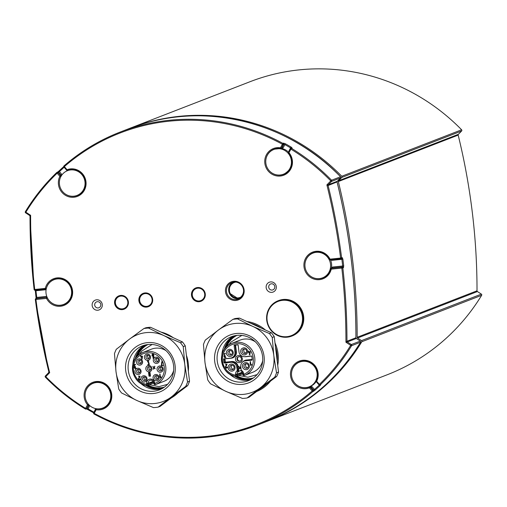 <?xml version="1.0" encoding="UTF-8"?>
<svg xmlns="http://www.w3.org/2000/svg" width="507" height="507" viewBox="0 0 507 507"><rect width="100%" height="100%" fill="white"/><g stroke="black" fill="none" stroke-linecap="round" stroke-linejoin="round"><path stroke-width="0.76" d="M266.568 421.539A204.137 196.811 -111.2 0 0 267.189 421.298A204.137 196.811 -111.2 0 0 361.802 341.756A0.843 0.811 -111.2 0 0 361.529 340.596L357.562 338.004A0.843 0.811 68.8 0 1 357.169 337.282A631.361 608.692 -111.2 0 0 338.327 181.563A0.843 0.811 68.8 0 1 338.537 180.777L341.788 177.45A0.843 0.811 -111.2 0 0 341.775 176.259A204.137 196.811 -111.2 0 0 130.204 128.17A204.137 196.811 -111.2 0 0 129.577 128.417M130.204 128.17L250.052 81.709A204.137 196.811 68.8 0 1 461.624 129.798A0.843 0.811 68.8 0 1 461.636 130.983L458.385 134.317A0.843 0.811 -111.2 0 0 458.176 135.103A631.361 608.692 68.8 0 1 477.017 290.815A0.843 0.811 -111.2 0 0 477.41 291.544L481.377 294.13A0.843 0.811 68.8 0 1 481.65 295.296A204.137 196.811 68.8 0 1 387.037 374.831L267.189 421.298M99.537 408.813A13.258 12.783 68.8 0 1 85.512 398.673A13.258 12.783 68.8 0 1 93.155 383.324A13.258 12.783 68.8 0 1 96.362 382.551A13.258 12.783 68.8 0 1 110.387 392.691A13.258 12.783 68.8 0 1 102.744 408.046A13.258 12.783 68.8 0 1 99.537 408.813M93.155 383.324L94.201 382.918A13.258 12.783 68.8 0 1 96.571 382.259M105.976 406.532A13.258 12.783 68.8 0 1 103.783 407.641L102.744 408.046M73.807 196.196A13.258 12.783 68.8 0 1 59.782 186.056A13.258 12.783 68.8 0 1 67.431 170.707A13.258 12.783 68.8 0 1 70.631 169.934A13.258 12.783 68.8 0 1 84.656 180.08A13.258 12.783 68.8 0 1 77.013 195.429A13.258 12.783 68.8 0 1 73.807 196.196M67.431 170.707L68.47 170.301A13.258 12.783 68.8 0 1 70.841 169.642M80.245 193.915A13.258 12.783 68.8 0 1 78.053 195.024L77.013 195.429M280.187 174.997A13.258 12.783 68.8 0 1 266.162 164.857A13.258 12.783 68.8 0 1 273.805 149.502A13.258 12.783 68.8 0 1 277.012 148.735A13.258 12.783 68.8 0 1 291.037 158.875A13.258 12.783 68.8 0 1 283.394 174.231A13.258 12.783 68.8 0 1 280.187 174.997M273.805 149.502L274.851 149.102A13.258 12.783 68.8 0 1 277.221 148.443M281.182 148.405A13.258 12.783 68.8 0 1 288.559 152.195M286.626 172.71A13.258 12.783 68.8 0 1 284.433 173.825L283.394 174.231M305.917 387.614A13.258 12.783 68.8 0 1 291.893 377.474A13.258 12.783 68.8 0 1 299.536 362.118A13.258 12.783 68.8 0 1 302.742 361.352A13.258 12.783 68.8 0 1 316.767 371.492A13.258 12.783 68.8 0 1 309.124 386.847A13.258 12.783 68.8 0 1 305.917 387.614M299.536 362.118L300.581 361.719A13.258 12.783 68.8 0 1 302.952 361.06M316.146 381.537A13.258 12.783 68.8 0 1 310.164 386.442L309.124 386.847M149.153 293.889A6.629 6.388 -111.2 0 0 142.239 294.656L141.833 294.998A6.445 6.211 -111.2 0 0 146.25 306.393A6.445 6.211 -111.2 0 0 148.589 294.269A6.445 6.211 -111.2 0 0 141.833 294.998M146.25 306.393L146.783 306.374A6.629 6.388 -111.2 0 0 152.404 302.286M198.858 300.993A6.445 6.211 -111.2 0 0 200.753 288.66A6.445 6.211 -111.2 0 0 192.292 295.213A6.445 6.211 -111.2 0 0 198.858 300.993L199.39 300.974A6.629 6.388 -111.2 0 0 205.012 296.88M201.761 288.483A6.629 6.388 -111.2 0 0 194.846 289.25L194.441 289.592M121.972 308.89A6.445 6.211 -111.2 0 0 123.866 296.557A6.445 6.211 -111.2 0 0 115.406 303.116A6.445 6.211 -111.2 0 0 121.972 308.89L122.504 308.871A6.629 6.388 -111.2 0 0 128.125 304.777M124.868 296.38A6.629 6.388 -111.2 0 0 117.96 297.146L117.554 297.495M160.953 332.06A35.775 34.495 68.8 0 1 173.217 337.687M186.411 355.331A35.775 34.495 68.8 0 1 188.331 371.238M177.868 393.007A35.775 34.495 68.8 0 1 171.372 397.887M124.399 309.061A7.155 6.902 68.8 0 1 115.457 304.054A7.155 6.902 68.8 0 1 119.227 295.733M122.358 309.606A7.155 6.902 68.8 0 1 118.911 295.847A7.155 6.902 68.8 0 1 127.935 300.024A7.155 6.902 68.8 0 1 122.358 309.606M148.678 306.564A7.155 6.902 68.8 0 1 139.736 301.564A7.155 6.902 68.8 0 1 143.506 293.236M146.637 307.109A7.155 6.902 68.8 0 1 143.196 293.35A7.155 6.902 68.8 0 1 152.214 297.533A7.155 6.902 68.8 0 1 146.637 307.109M97.363 301.684A3.156 3.042 68.8 0 1 98.884 307.755A3.156 3.042 68.8 0 1 94.904 305.911A3.156 3.042 68.8 0 1 97.363 301.684M96.59 299.802A5.26 5.07 -111.2 0 0 93.155 308.066A5.26 5.07 -111.2 0 0 101.913 307.166A5.26 5.07 -111.2 0 0 96.59 299.802M270.599 281.924A5.26 5.07 -111.2 0 0 267.164 290.194A5.26 5.07 -111.2 0 0 275.922 289.294A5.26 5.07 -111.2 0 0 270.599 281.924M197.527 287.532A7.155 6.902 68.8 0 1 200.975 301.291A7.155 6.902 68.8 0 1 191.957 297.115A7.155 6.902 68.8 0 1 197.527 287.532M271.372 283.806A3.156 3.042 68.8 0 1 272.886 289.877A3.156 3.042 68.8 0 1 268.913 288.033A3.156 3.042 68.8 0 1 271.372 283.806M94.34 412.616L93.814 412.147A203.301 196 68.8 0 1 88.066 408.838L86.532 408.718A0.843 0.811 68.8 0 1 85.41 409.022L85.601 408.382A203.301 196 68.8 0 1 45.769 376.663L49.661 372.677L48.634 372.658A0.843 0.811 -111.2 0 0 48.875 371.98M47.347 297.799A0.843 0.811 -111.2 0 0 46.619 297.489L46.511 298.401L35.934 299.491A630.518 607.88 68.8 0 0 49.661 372.677L48.837 371.904L35.313 299.517L35.934 299.491L36.041 298.572A0.843 0.811 -111.2 0 0 35.338 299.498L35.313 299.517A0.843 0.843 0 0 1 35.839 298.623L36.466 298.382A0.843 0.811 -111.2 0 1 36.669 298.331L47.094 297.26M25.604 212.801A0.843 0.811 68.8 0 1 25.35 211.723M61.854 175.01L61.765 174.414L61.29 175.435L59.858 176.309L60.796 176.626A0.843 0.811 -111.2 0 0 60.669 175.675L57.95 172.557L58.578 172.31A0.843 0.811 -111.2 0 0 57.671 172.076L57.044 172.317A0.843 0.843 0 0 0 56.765 172.5C44.648 184.155 34.178 197.223 25.356 211.692A0.843 0.843 0 0 0 25.616 212.832L29.609 215.437L29.989 216.14L30.623 215.31L29.621 215.424L25.616 212.832L25.863 212.211L25.382 211.673A204.137 196.811 -111.2 0 1 56.784 172.488L57.139 173.185L57.95 172.557A0.843 0.811 -111.2 0 0 56.784 172.488M340.552 176.778L331.559 180.219L330.786 180.885L331.578 181.405A0.843 0.811 -111.2 0 0 331.559 180.219A204.137 196.811 -111.2 0 0 291.563 148.367L290.948 149.166A203.301 196 68.8 0 1 330.786 180.885L326.888 184.878L328.111 185.524L337.054 181.937M29.64 215.437A0.843 0.811 68.8 0 1 30.008 216.083M30.014 216.147A631.361 608.692 -111.2 0 0 34.121 289.478L34.723 289.484A630.518 607.88 68.8 0 1 30.623 215.31L25.863 212.211A203.301 196 68.8 0 1 57.139 173.185L59.858 176.309A14.31 13.797 -111.2 0 0 69.649 196.995A14.31 13.797 -111.2 0 0 86.019 182.045A14.31 13.797 -111.2 0 0 67.082 169.712L66.69 170.181A0.843 0.811 -111.2 0 0 67.596 170.415L64.364 166.588A203.301 196 68.8 0 1 282.323 144.197L283.248 144.533A0.843 0.811 -111.2 0 0 282.9 143.38L280.422 147.797L280.523 148.545A0.843 0.811 -111.2 0 0 281.347 148.126L280.422 147.797A14.31 13.797 -111.2 0 0 264.895 163.672A14.31 13.797 -111.2 0 0 284.44 174.928A14.31 13.797 -111.2 0 0 289.047 152.765L288.508 152.29L290.41 148.728M355.92 337.833L355.946 337.776C355.965 285.207 349.678 233.277 337.092 182L337.294 181.259L328.321 184.738L331.578 181.405L340.558 177.919L337.282 181.265A0.843 0.811 -111.2 0 0 337.073 182.051A631.361 608.692 68.8 0 1 355.92 337.763L346.959 341.243L345.932 342.244L347.346 341.965A0.843 0.811 68.8 0 1 346.959 341.243A631.361 608.692 -111.2 0 0 342.846 267.911L341.826 268.07A630.518 607.88 68.8 0 1 345.932 342.244L350.686 345.343A203.301 196 68.8 0 1 319.41 384.363L320.183 384.902A0.843 0.811 68.8 0 1 319.017 384.832L318.985 384.838A0.843 0.843 0 0 0 319.923 385.067L320.551 384.826A0.843 0.811 -111.2 0 0 320.811 384.661L320.183 384.902A204.137 196.811 -111.2 0 0 351.585 345.717L350.686 345.343L351.319 344.557A0.843 0.811 68.8 0 1 351.585 345.717L360.578 342.187M337.301 181.246L340.571 177.894M331.546 268.317L332.586 267.031L331.356 268.241L341.933 267.151A0.843 0.811 68.8 0 1 342.846 267.911L343.467 267.664A0.843 0.811 -111.2 0 0 342.561 266.91L341.933 267.151L341.826 268.07L331.248 269.154L331.356 268.241A0.843 0.811 -111.2 0 0 330.665 268.856L331.248 269.154A14.31 13.797 -111.2 0 1 310.88 277.659A14.31 13.797 -111.2 0 1 308.136 254.983A14.31 13.797 -111.2 0 1 330.038 259.147L340.615 258.063A630.518 607.88 68.8 0 0 326.888 184.878L328.321 184.738A0.843 0.811 -111.2 0 0 328.111 185.524A631.361 608.692 -111.2 0 1 341.629 257.892A0.843 0.811 68.8 0 1 340.926 258.817L340.907 258.817A0.843 0.843 0 0 0 341.129 258.766L341.756 258.526A0.843 0.811 68.8 0 1 341.75 258.526A0.843 0.811 68.8 0 0 342.257 257.651L340.615 258.063L340.907 258.817L330.33 259.907L330.038 259.147L329.525 259.438A0.843 0.811 -111.2 0 0 330.317 259.901M360.331 341.116L356.326 338.48L355.92 337.763A0.843 0.811 68.8 0 0 356.307 338.492L360.281 341.084A0.843 0.811 68.8 0 1 360.553 342.244A204.137 196.811 68.8 0 1 265.941 421.78L256.979 425.259A204.137 196.811 -111.2 0 0 312.927 391.524L312.185 390.96A203.301 196 68.8 0 1 94.226 413.351L94.068 414.01A204.137 196.811 -111.2 0 0 256.979 425.259C201.659 445.495 147.347 441.743 94.036 414.01A0.843 0.843 0 0 1 93.694 412.875L95.595 409.314M128.955 128.658C199.606 100.266 286.309 119.975 340.558 176.74A0.843 0.843 0 0 1 340.558 177.919A0.843 0.811 -111.2 0 0 340.52 176.747A204.137 196.811 68.8 0 0 128.955 128.658L119.988 132.131A204.137 196.811 -111.2 0 0 64.04 165.859L64.364 166.588L63.939 167.057L66.658 170.181A0.843 0.843 0 0 0 67.596 170.415A13.467 12.986 68.8 0 1 84.542 178.312A13.467 12.986 68.8 0 1 77.298 195.544A13.467 12.986 68.8 0 1 63.451 192.483M265.941 421.78C306.013 405.86 337.561 379.344 360.572 342.225A0.843 0.843 0 0 0 360.319 341.078L351.319 344.557L347.346 341.965L356.307 338.492M45.377 377.138A0.843 0.811 68.8 0 1 45.357 376.017M48.837 371.904L48.634 372.658L45.37 375.998L45.769 376.663L45.408 377.17A204.137 196.811 -111.2 0 0 85.41 409.022M94.017 413.978A0.843 0.811 68.8 0 1 93.687 412.913M96.045 408.68L95.5 408.972L93.713 412.837M89.695 405.581L87.876 409.479A204.137 196.811 -111.2 0 0 93.599 412.774M86.032 408.775L87.876 409.479M319.644 384.591L319.271 385.086L320.037 385.631L320.811 384.661M319.214 385.022L319.271 385.086A203.301 196 68.8 0 1 314.454 389.484L315.202 390.048A204.137 196.811 -111.2 0 0 320.037 385.631M310.018 386.721L309.999 386.733A0.843 0.811 68.8 0 1 310.905 386.968L313.624 390.092L312.996 390.333L310.278 387.209A0.843 0.811 -111.2 0 0 309.371 386.974L309.466 387.842L312.052 386.727L314.454 389.484L313.624 390.092A0.843 0.811 68.8 0 1 313.554 391.284L315.202 390.048M318.992 384.807L316.267 381.714L316.691 381.245A14.31 13.797 -111.2 0 0 306.906 360.553A14.31 13.797 -111.2 0 0 290.53 375.503A14.31 13.797 -111.2 0 0 309.466 387.842L312.185 390.96L312.996 390.333A0.843 0.811 68.8 0 1 312.927 391.524L313.554 391.284M299.669 361.846C303.966 360.312 308.047 360.889 311.913 363.557C317.033 366.815 318.44 372.556 316.153 380.782L319.41 384.363L318.985 384.838L316.267 381.714A0.843 0.843 0 0 1 316.153 380.782L316.178 380.763A13.467 12.986 68.8 0 0 314.163 365.591A13.467 12.986 68.8 0 0 299.669 361.846A13.467 12.986 68.8 0 0 291.506 373.437M88.319 404.174L87.508 404.782A14.31 13.797 -111.2 0 1 92.109 382.62A14.31 13.797 -111.2 0 1 111.654 393.882A14.31 13.797 -111.2 0 1 96.134 409.757L94.226 413.351L93.694 412.875L95.595 409.282L96.134 409.757L96.444 408.845A0.843 0.811 -111.2 0 0 95.62 409.257L95.595 409.282A0.843 0.843 0 0 1 96.032 408.889L96.412 408.743M88.395 404.256A0.843 0.811 -111.2 0 1 88.433 405.118L86.532 408.718L85.601 408.382L87.508 404.782L88.985 404.903M89.023 404.947L87.153 408.471A0.843 0.811 68.8 0 1 86.741 408.845L86.114 409.086A0.843 0.843 0 0 1 85.372 409.022C70.771 400.112 57.437 389.496 45.377 377.17A0.843 0.843 0 0 1 45.37 375.998L48.634 372.664M101.039 408.566A13.467 12.986 -111.2 0 0 103.441 407.989M93.706 382.893A13.467 12.986 -111.2 0 0 91.545 384.084M95.5 408.972L96.248 409.016M312.052 386.727L310.411 386.568A13.467 12.986 68.8 0 1 310.24 386.638A13.467 12.986 68.8 0 1 307.419 387.367M297.926 362.885A13.467 12.986 68.8 0 1 300.087 361.687M36.168 297.457L36.206 298.484M35.275 290.213L35.091 289.77M34.127 289.51A0.843 0.811 -111.2 0 0 35.002 290.238L34.723 289.484L45.3 288.394L45.598 289.155A0.843 0.811 -111.2 0 0 46.302 288.534L45.3 288.394A14.31 13.797 -111.2 0 1 65.669 279.889A14.31 13.797 -111.2 0 1 68.413 302.565A14.31 13.797 -111.2 0 1 46.511 298.401L47.424 297.958M45.579 289.155L35.021 290.238L45.611 289.148A0.843 0.843 0 0 0 45.814 289.098L46.232 288.939M63.743 166.632A204.137 196.811 -111.2 0 0 59.015 170.954L57.411 172.241M292.184 148.126A0.843 0.811 -111.2 0 0 291.481 148.057L290.853 148.304A0.843 0.811 -111.2 0 1 291.563 148.367L292.184 148.126L291.176 147.106A204.137 196.811 -111.2 0 0 285.403 143.779L283.527 143.139L282.9 143.38A204.137 196.811 -111.2 0 0 119.988 132.131C99.429 140.135 80.771 151.378 64.021 165.871A0.843 0.811 -111.2 0 0 63.945 167.025M66.664 170.149L63.939 167.057A0.843 0.843 0 0 1 64.021 165.871M343.467 267.664L343.695 265.833L342.675 265.991L342.561 266.91L331.984 267.994A0.843 0.811 -111.2 0 0 331.774 268.045L331.153 268.285A0.843 0.843 0 0 0 330.64 268.881C329.487 273.241 326.888 276.264 322.845 277.95A13.467 12.986 68.8 0 1 308.997 274.889M343.695 265.833A631.361 608.692 -111.2 0 0 342.884 259.153L342.257 257.651M283.679 174.345A13.467 12.986 68.8 0 0 288.641 153.222L288.603 153.222A0.843 0.843 0 0 1 288.508 152.29L290.41 148.69A0.843 0.843 0 0 1 290.853 148.304A0.843 0.811 -111.2 0 0 290.435 148.671L290.948 149.166L288.603 153.222C292.203 158.894 295.727 166.835 283.679 174.345A13.467 12.986 68.8 0 1 269.832 171.284M330.97 259.66L331.781 260.357L330.9 259.844M313.529 252.682A13.467 12.986 -111.2 0 0 311.361 253.874M320.855 278.356A13.467 12.986 -111.2 0 0 323.257 277.779M46.238 288.908L46.099 289.668M52.379 280.479A13.467 12.986 68.8 0 1 54.541 279.287M64.275 304.384A13.467 12.986 68.8 0 1 61.867 304.961M309.999 386.733L309.371 386.974A13.467 12.986 68.8 0 1 295.562 383.9M281.48 148.278L283.134 147.771L281.347 148.126L283.248 144.533L284.82 144.59A203.301 196 68.8 0 1 290.568 147.905L291.176 147.106M288.889 151.086L290.568 147.905L291.062 148.431M285.403 143.779L283.134 147.771M274.363 149.071A13.467 12.986 -111.2 0 0 272.196 150.268M281.689 174.75A13.467 12.986 -111.2 0 0 284.091 174.174M61.429 175.644A0.843 0.811 -111.2 0 0 61.29 175.435L58.578 172.31L59.363 171.658A203.301 196 68.8 0 1 64.142 167.291M77.71 195.372A13.467 12.986 68.8 0 1 75.309 195.949M63.831 166.543L58.996 170.96L61.765 174.414M201.285 301.164A7.155 6.902 68.8 0 1 192.578 296.874A7.155 6.902 68.8 0 1 196.114 287.837M60.371 305.208A13.258 12.783 68.8 0 1 46.346 295.068A13.258 12.783 68.8 0 1 53.989 279.718A13.258 12.783 68.8 0 1 57.19 278.945A13.258 12.783 68.8 0 1 71.221 289.085A13.258 12.783 68.8 0 1 63.571 304.441A13.258 12.783 68.8 0 1 60.371 305.208M53.989 279.718L55.029 279.313A13.258 12.783 68.8 0 1 57.399 278.654M66.81 302.92A13.258 12.783 68.8 0 1 64.617 304.035L63.571 304.441M319.359 278.603A13.258 12.783 68.8 0 1 305.334 268.463A13.258 12.783 68.8 0 1 312.977 253.113A13.258 12.783 68.8 0 1 316.178 252.34A13.258 12.783 68.8 0 1 330.203 262.48A13.258 12.783 68.8 0 1 322.56 277.836A13.258 12.783 68.8 0 1 319.359 278.603M312.977 253.113L314.017 252.708A13.258 12.783 68.8 0 1 316.387 252.049M330.501 259.888A13.258 12.783 68.8 0 1 331.363 268.209M325.798 276.315A13.258 12.783 68.8 0 1 323.605 277.43L322.56 277.836M267.113 320.31A18.341 17.688 68.8 0 1 282.545 300.334A18.341 17.688 68.8 0 1 302.381 316.691A18.341 17.688 68.8 0 1 286.943 336.667A18.341 17.688 68.8 0 1 267.113 320.31M278.577 300.581A18.943 18.258 68.8 0 1 283.153 299.479A18.943 18.258 68.8 0 1 303.186 313.966A18.943 18.258 68.8 0 1 292.273 335.9L291.791 336.084A18.943 18.258 -111.2 0 0 302.711 314.15A18.943 18.258 -111.2 0 0 282.678 299.662A18.943 18.258 -111.2 0 0 278.096 300.765A18.943 18.258 -111.2 0 0 266.733 320.297A18.943 18.258 -111.2 0 0 287.216 337.187A18.943 18.258 -111.2 0 0 291.791 336.084C287.767 337.599 283.679 337.675 279.534 336.312C272.265 333.486 267.988 328.149 266.707 320.31C266.143 311.051 269.939 304.536 278.096 300.765L278.577 300.581M235.951 282.082A7.998 7.713 -111.2 0 0 229.931 292.767A7.998 7.713 -111.2 0 0 241.579 296.601M247.099 397.97A39.983 38.551 68.8 0 1 242.441 398.445L225.9 391.366L210.563 383.812A39.983 38.551 68.8 0 1 207.731 379.895L204.986 362.442L203.453 344.519A39.983 38.551 68.8 0 1 205.278 340.127L218.473 329.987A35.775 34.495 -111.2 0 0 204.986 362.442A35.775 34.495 -111.2 0 0 225.9 391.366A35.775 34.495 -111.2 0 0 260.3 387.83L247.099 397.97L249.108 397.19L276.702 376.448A39.983 38.551 -111.2 0 0 278.527 372.056L274.249 336.68A39.983 38.551 -111.2 0 0 271.416 332.763L239.538 318.13A39.983 38.551 -111.2 0 0 234.88 318.605L232.871 319.385A39.983 38.551 68.8 0 1 237.536 318.903L252.873 326.451A35.775 34.495 -111.2 0 0 218.473 329.987L232.871 319.385M235.717 376.308A17.257 16.636 68.8 0 1 221.565 360.978A17.257 16.636 68.8 0 1 231.927 343.29L240.248 340.064A17.257 16.636 68.8 0 1 244.418 339.063A17.257 16.636 68.8 0 1 255.357 341.826M262.696 360.762A17.257 16.636 68.8 0 1 252.847 372.201L244.526 375.421A1.261 1.217 68.8 0 1 244.52 375.427A1.261 1.217 68.8 0 1 242.847 374.375L242.771 373.729M251.028 379.477A23.778 22.929 68.8 0 1 234.456 376.048M224.189 349.577A23.778 22.929 68.8 0 1 234.126 335.868M235.47 335.59A23.36 22.523 -111.2 0 0 225.057 348.372M235.888 376.34A23.36 22.523 -111.2 0 0 252.213 378.78M221.863 355.014A23.569 22.726 68.8 0 1 233.822 335.945M250.756 379.623A23.569 22.726 68.8 0 1 229.069 373.596M233.784 377.202A25.147 24.247 68.8 0 1 230.02 374.204M222.155 353.924A25.147 24.247 68.8 0 1 222.915 349.171M259.223 344A25.673 24.754 68.8 0 1 254.394 379.667A25.673 24.754 68.8 0 1 219.55 373.817A25.673 24.754 68.8 0 1 224.379 338.156A25.673 24.754 68.8 0 1 259.223 344M258.12 345.02A23.569 22.726 -111.2 0 0 231.388 336.73A23.569 22.726 -111.2 0 0 221.692 372.398A23.569 22.726 -111.2 0 0 248.43 380.681A23.569 22.726 -111.2 0 0 258.12 345.02M274.699 377.227L260.3 387.83A35.775 34.495 -111.2 0 0 273.78 355.375L276.524 372.829A39.983 38.551 68.8 0 1 274.699 377.227L276.702 376.448M272.246 337.453L273.78 355.375A35.775 34.495 -111.2 0 0 252.873 326.451L269.413 333.536A39.983 38.551 68.8 0 1 272.246 337.453L274.249 336.68M278.527 372.056L276.524 372.829M271.416 332.763L269.413 333.536M237.536 318.903L239.538 318.13M247.771 367.714A2.313 2.231 68.8 0 1 246.218 363.715M233.461 369.185A2.313 2.231 68.8 0 1 231.908 365.186M231.68 354.444A2.313 2.231 68.8 0 1 230.127 350.445M245.984 352.973A2.313 2.231 68.8 0 1 244.437 348.974M240.299 361.016A2.313 2.231 68.8 0 1 238.639 356.738M224.341 355.369L225.323 355.87L224.43 356.148L225.856 357.511C224.24 357.733 223.688 357.156 224.208 355.781L224.278 353.487L225.476 353.74L224.183 354.07L224.341 355.369M225.976 357.473L224.208 355.781M250.008 351.655L249.78 354.9L249.374 354.818L249.793 352.099L248.842 352.194L248.817 353.03L248.417 350.983L248.791 351.776L250.287 351.877L249.831 354.881L249.374 354.818M248.443 352.238L248.392 351.82M246.491 368.31A2.313 2.231 -111.2 0 0 248.386 365.496A2.313 2.231 -111.2 0 0 245.375 363.861A2.313 2.231 -111.2 0 0 246.491 368.31M232.181 369.78A2.313 2.231 -111.2 0 0 234.076 366.967A2.313 2.231 -111.2 0 0 231.065 365.325A2.313 2.231 -111.2 0 0 232.181 369.78M230.4 355.039A2.313 2.231 -111.2 0 0 232.295 352.226A2.313 2.231 -111.2 0 0 229.284 350.591A2.313 2.231 -111.2 0 0 230.4 355.039M244.704 353.569A2.313 2.231 -111.2 0 0 246.598 350.755A2.313 2.231 -111.2 0 0 243.594 349.12A2.313 2.231 -111.2 0 0 244.704 353.569M251.269 364.381L251.637 364.628L250.895 365.547C250.09 364.02 249.951 362.727 250.464 361.662L250.857 364.913L251.269 364.381L251.586 364.647L250.813 365.623M250.192 361.485L250.908 364.85M227.028 367.182L227.415 367.334L226.749 368.126L225.754 367.955L225.482 366.631L226.502 364.387C224.88 364.146 225.051 364.096 227.022 364.241L225.837 366.853L226.572 367.74L227.466 367.315L226.749 368.126M226.502 364.387C224.88 364.146 225.051 364.096 227.022 364.241L225.888 366.834L226.597 367.727M238.778 366.764L239.849 367.417L240.736 366.561L240.141 367.771L241.009 368.83L239.938 368.171L239.05 369.026L239.653 367.822L238.86 366.428M239.488 361.269A2.313 2.231 -111.2 0 0 241.383 358.455A2.313 2.231 -111.2 0 0 238.372 356.82A2.313 2.231 -111.2 0 0 239.488 361.269M224.278 353.487L225.526 353.721M224.455 353.867L224.392 355.35L225.342 355.857M224.709 355.952L225.907 357.492C224.29 357.708 223.745 357.131 224.259 355.762M248.468 350.958L248.848 351.757L250.059 351.63M248.493 352.213L248.443 351.801M248.899 352.188L248.842 353.018M238.011 344.842L235.565 345.09L236.37 351.763A5.894 5.678 68.8 0 1 231.407 358.183L224.937 358.842L225.336 362.182L231.813 361.516A5.894 5.678 68.8 0 1 238.189 366.77L238.753 371.46L237.663 372.138L236.737 367.214A5.469 5.273 -111.2 0 0 230.824 362.334L224.348 362.999A0.418 0.406 68.8 0 1 223.891 362.625L223.486 359.292A0.418 0.406 68.8 0 1 223.84 358.829L230.317 358.164A5.469 5.273 -111.2 0 0 234.925 352.207L234.114 345.54A0.418 0.406 68.8 0 1 234.468 345.077L237.707 344.747A0.418 0.406 68.8 0 1 238.163 345.121L238.968 351.788A5.469 5.273 -111.2 0 0 244.887 356.668L251.358 356.003A0.418 0.406 68.8 0 1 251.814 356.383L252.22 359.717A0.418 0.406 68.8 0 1 251.865 360.173L245.388 360.838A5.469 5.273 -111.2 0 0 240.787 366.802L241.205 370.275L242.764 373.684A2.947 2.839 -111.2 0 0 241.706 371.726M245.47 362.594A3.581 3.448 68.8 0 1 249.336 365.781A3.581 3.448 68.8 0 1 246.326 369.679A3.581 3.448 68.8 0 1 242.46 366.491A3.581 3.448 68.8 0 1 245.47 362.594M231.16 364.064A3.581 3.448 68.8 0 1 235.033 367.252A3.581 3.448 68.8 0 1 232.022 371.149A3.581 3.448 68.8 0 1 228.15 367.962A3.581 3.448 68.8 0 1 231.16 364.064M229.379 349.323A3.581 3.448 68.8 0 1 233.245 352.517A3.581 3.448 68.8 0 1 230.235 356.415A3.581 3.448 68.8 0 1 226.369 353.221A3.581 3.448 68.8 0 1 229.379 349.323M243.69 347.853A3.581 3.448 68.8 0 1 247.555 351.047A3.581 3.448 68.8 0 1 244.545 354.944A3.581 3.448 68.8 0 1 240.673 351.75A3.581 3.448 68.8 0 1 243.69 347.853M251.32 364.362L251.637 364.628L251.32 364.362M227.079 367.157L227.466 367.315L227.079 367.157M226.553 364.368C224.931 364.121 225.102 364.077 227.073 364.222M240.141 367.771L241.021 368.76M240.762 366.586L240.191 367.752M238.829 366.745L239.9 367.398M239.995 368.152L239.108 369.007M238.467 355.553A3.581 3.448 68.8 0 1 242.333 358.747A3.581 3.448 68.8 0 1 239.323 362.644A3.581 3.448 68.8 0 1 235.457 359.45A3.581 3.448 68.8 0 1 238.467 355.553M238.753 371.46A2.947 2.839 68.8 0 1 241.3 370.851M158.114 407.127A39.983 38.551 68.8 0 1 153.456 407.603L136.915 400.524L121.579 392.969A39.983 38.551 68.8 0 1 118.746 389.053L116.002 371.599L114.462 353.677A39.983 38.551 68.8 0 1 116.287 349.285L129.488 339.145A35.775 34.495 -111.2 0 0 116.002 371.599A35.775 34.495 -111.2 0 0 136.915 400.524A35.775 34.495 -111.2 0 0 171.309 396.987L158.114 407.127L160.117 406.348L187.71 385.605A39.983 38.551 -111.2 0 0 189.542 381.207L185.258 345.837A39.983 38.551 -111.2 0 0 182.425 341.914L150.547 327.281A39.983 38.551 -111.2 0 0 145.889 327.763L143.887 328.542A39.983 38.551 68.8 0 1 148.545 328.061L163.881 335.609A35.775 34.495 -111.2 0 0 129.488 339.145L143.887 328.542M146.808 385.478A1.261 1.217 -111.2 0 0 148.196 384.116L146.669 384.357A15.996 15.419 -111.2 0 1 135.179 360.845A15.996 15.419 -111.2 0 1 160.345 358.259A15.996 15.419 -111.2 0 1 154.762 383.526L153.824 383.558A1.261 1.261 0 0 0 155.529 384.585A1.261 1.217 68.8 0 0 155.541 384.579A17.257 16.636 68.8 0 0 164.667 362.461A17.257 16.636 68.8 0 0 142.942 352.447A17.257 16.636 68.8 0 0 132.581 370.173A17.257 16.636 68.8 0 0 146.808 385.478L146.586 383.666A4.208 4.056 68.8 0 1 150.129 379.084A4.208 4.056 68.8 0 1 154.679 382.836L154.762 383.526A1.261 0.336 68.3 0 0 155.541 384.579L163.983 381.308A17.257 16.636 -111.2 0 0 173.204 371.878A17.257 16.636 -111.2 0 0 173.667 370.49L173.204 371.878M164.674 349.874L165.954 350.591A17.257 16.636 -111.2 0 0 164.674 349.874A17.257 16.636 -111.2 0 0 155.554 348.176A17.257 16.636 -111.2 0 0 151.384 349.177L142.942 352.447C127.27 357.479 130.305 383.628 146.764 385.485A1.261 1.261 0 0 0 147.436 385.415L153.748 382.969M139.932 365.129A3.156 3.042 68.8 0 1 136.522 362.315A3.156 3.042 68.8 0 1 139.178 358.874A3.156 3.042 68.8 0 1 142.594 361.687A3.156 3.042 68.8 0 1 139.932 365.129M147.854 360.325A3.156 3.042 68.8 0 1 144.444 357.505A3.156 3.042 68.8 0 1 147.1 354.07A3.156 3.042 68.8 0 1 150.516 356.884A3.156 3.042 68.8 0 1 147.854 360.325M156.733 363.405A3.156 3.042 68.8 0 1 153.317 360.585A3.156 3.042 68.8 0 1 155.979 357.15A3.156 3.042 68.8 0 1 159.388 359.964A3.156 3.042 68.8 0 1 156.733 363.405M160.459 372.252A3.156 3.042 68.8 0 1 157.043 369.438A3.156 3.042 68.8 0 1 159.699 365.997A3.156 3.042 68.8 0 1 163.115 368.811A3.156 3.042 68.8 0 1 160.459 372.252M156.467 380.776A3.156 3.042 68.8 0 1 153.057 377.962A3.156 3.042 68.8 0 1 155.712 374.527A3.156 3.042 68.8 0 1 159.128 377.341A3.156 3.042 68.8 0 1 156.467 380.776M149.242 371.789A3.156 3.042 68.8 0 1 145.832 368.969A3.156 3.042 68.8 0 1 148.488 365.534A3.156 3.042 68.8 0 1 151.904 368.348A3.156 3.042 68.8 0 1 149.242 371.789M144.349 382.024A3.156 3.042 68.8 0 1 140.933 379.211A3.156 3.042 68.8 0 1 143.589 375.769A3.156 3.042 68.8 0 1 147.005 378.583A3.156 3.042 68.8 0 1 144.349 382.024M138.417 374.515A3.156 3.042 68.8 0 1 135.001 371.701A3.156 3.042 68.8 0 1 137.663 368.259A3.156 3.042 68.8 0 1 141.073 371.073A3.156 3.042 68.8 0 1 138.417 374.515M134.647 364.787L134.589 366.263L135.572 366.764L134.628 367.068L136.047 368.424C134.431 368.646 133.886 368.069 134.406 366.694L134.469 364.4L135.667 364.653L134.374 364.983L134.539 366.282L135.572 366.764M134.9 366.872L136.098 368.405C134.488 368.627 133.937 368.05 134.456 366.675M136.174 368.386L134.406 366.694M134.501 364.394L135.692 364.647M141.073 356.072L142.518 356.193L142.061 359.197L141.605 359.14L142.017 356.415L141.073 356.51L141.047 357.346L140.642 355.299M141.123 356.503L141.066 357.334M140.718 356.529L140.667 356.117M149.007 372.29L148.564 372.613L149.996 372.468L150.478 376.01L150.04 376.333M148.614 372.594L150.047 372.449L150.18 374.445M160.465 377.24L159.775 373.862M160.827 376.777L161.144 377.043L160.827 376.777L160.421 377.303L160.022 374.058C159.509 375.117 159.654 376.409 160.453 377.937L161.201 377.018L160.877 376.758L161.201 377.018L160.37 378.013M154.109 368.082L153.222 368.938M153.171 368.957L153.767 367.746L152.892 366.694L153.963 367.347L154.85 366.491L154.255 367.702L155.123 368.76L154.058 368.101L153.171 368.957L153.463 369.242M152.981 366.358L152.892 366.694M152.949 366.669L154.014 367.328M154.616 366.187L154.901 366.472L154.305 367.676L155.18 368.735M152.233 354.38L153.672 354.235L153.9 357.486L153.196 358.151L152.81 357.86M153.139 358.17L152.816 357.86L153.139 358.17L152.816 357.86L153.76 356.465C152.233 356.567 151.713 355.882 152.182 354.406L153.615 354.254L153.849 357.505L153.196 358.151L152.867 357.841M152.62 354.076L152.182 354.406M147.784 361.301L148.982 362.835L149.28 364.913M147.67 364.679L148.925 364.533L147.607 360.914L148.798 361.174L147.505 361.497L148.931 362.86L149.254 364.926L147.638 364.685L148.925 364.546M147.632 360.908L148.824 361.161M139.552 376.365C137.929 376.124 138.1 376.074 140.071 376.219L138.886 378.83L139.596 379.73L140.464 379.312L139.774 380.117M140.078 379.16L140.464 379.312L140.078 379.16M161.606 363.88L161.651 363.449L161.606 363.88M161.758 361.725L162.164 361.776L161.834 365.351C163.641 365.484 163.501 365.572 161.403 365.61L161.758 361.725L162.215 361.751L161.809 361.7L162.215 361.751L161.885 365.325C163.698 365.465 163.552 365.553 161.454 365.591M161.974 363.855L162.063 363.411L162.025 363.836M140.027 379.179L140.414 379.331L139.748 380.13L138.753 379.952L138.481 378.628L139.501 376.384C137.879 376.143 138.05 376.093 140.021 376.245L140.071 376.219M139.501 376.384C137.879 376.143 138.05 376.093 140.021 376.245L138.836 378.849L139.571 379.737M161.556 363.899L161.6 363.475M161.403 365.61C163.501 365.572 163.641 365.484 161.834 365.351L161.885 365.325M139.64 360.002A1.895 1.825 -111.2 0 0 138.094 362.309A1.895 1.825 -111.2 0 0 140.553 363.646A1.895 1.825 -111.2 0 0 139.64 360.002M147.562 355.198A1.895 1.825 -111.2 0 0 146.016 357.498A1.895 1.825 -111.2 0 0 148.475 358.842A1.895 1.825 -111.2 0 0 147.562 355.198M156.441 358.278A1.895 1.825 -111.2 0 0 154.889 360.585A1.895 1.825 -111.2 0 0 157.354 361.922A1.895 1.825 -111.2 0 0 156.441 358.278M160.161 367.125A1.895 1.825 -111.2 0 0 158.615 369.432A1.895 1.825 -111.2 0 0 161.074 370.769A1.895 1.825 -111.2 0 0 160.161 367.125M156.175 375.655A1.895 1.825 -111.2 0 0 154.629 377.956A1.895 1.825 -111.2 0 0 157.088 379.299A1.895 1.825 -111.2 0 0 156.175 375.655M148.95 366.662A1.895 1.825 -111.2 0 0 147.404 368.963A1.895 1.825 -111.2 0 0 149.863 370.306A1.895 1.825 -111.2 0 0 148.95 366.662M144.051 376.897A1.895 1.825 -111.2 0 0 142.505 379.204A1.895 1.825 -111.2 0 0 144.964 380.542A1.895 1.825 -111.2 0 0 144.051 376.897M138.126 369.388A1.895 1.825 -111.2 0 0 136.573 371.694A1.895 1.825 -111.2 0 0 139.038 373.032A1.895 1.825 -111.2 0 0 138.126 369.388M141.022 356.091L142.518 356.193M142.467 356.212L142.011 359.216L141.605 359.14M140.667 356.554L140.616 356.136M150.129 374.47L150.427 376.029L148.995 376.175L148.564 372.613M150.478 376.01L150.066 376.327M160.079 374.033L159.724 373.887M153.114 356.11L153.722 356.047L153.368 354.577L152.753 354.482L152.664 355.971L153.722 356.034M141.257 363.145A1.895 1.825 68.8 0 1 140.04 360.008M149.178 358.341A1.895 1.825 68.8 0 1 147.962 355.204M158.057 361.421A1.895 1.825 68.8 0 1 156.84 358.284M161.784 370.268A1.895 1.825 68.8 0 1 160.567 367.131M157.791 378.799A1.895 1.825 68.8 0 1 156.574 375.662M150.566 369.806A1.895 1.825 68.8 0 1 149.35 366.669M145.674 380.041A1.895 1.825 68.8 0 1 144.457 376.904M139.742 372.531A1.895 1.825 68.8 0 1 138.525 369.394M149.749 372.791L148.887 372.879L149.66 374.286L149.749 372.791L148.887 372.879L149.685 374.274M150.002 374.876L149.14 374.965L150.11 375.763L150.002 374.876L149.14 374.965L150.161 375.744M152.778 354.469L152.715 355.952L153.165 356.091M162.044 388.628A23.778 22.929 68.8 0 1 145.465 385.206M135.204 358.728A23.778 22.929 68.8 0 1 145.135 345.026M146.479 344.741A23.36 22.523 -111.2 0 0 136.072 357.53M146.903 385.497A23.36 22.523 -111.2 0 0 163.222 387.931M132.878 364.165A23.569 22.726 68.8 0 1 144.831 345.102M161.765 388.78A23.569 22.726 68.8 0 1 140.084 382.753M144.793 386.359A25.147 24.247 68.8 0 1 141.035 383.362M133.17 363.082A25.147 24.247 68.8 0 1 133.924 358.329M170.238 353.157A25.673 24.754 68.8 0 1 165.402 388.825A25.673 24.754 68.8 0 1 130.559 382.975A25.673 24.754 68.8 0 1 135.388 347.308A25.673 24.754 68.8 0 1 170.238 353.157M169.129 354.178A23.569 22.726 -111.2 0 0 142.397 345.888A23.569 22.726 -111.2 0 0 132.707 381.556A23.569 22.726 -111.2 0 0 159.439 389.839A23.569 22.726 -111.2 0 0 169.129 354.178M185.708 386.385L171.309 396.987A35.775 34.495 -111.2 0 0 184.795 364.533L187.539 381.986A39.983 38.551 68.8 0 1 185.708 386.385L187.71 385.605M183.255 346.611L184.795 364.533A35.775 34.495 -111.2 0 0 163.881 335.609L180.422 342.694A39.983 38.551 68.8 0 1 183.255 346.611L185.258 345.837M189.542 381.207L187.539 381.986M182.425 341.914L180.422 342.694M148.545 328.061L150.547 327.281M461.624 129.798L341.775 176.259M461.636 130.983L341.788 177.45M458.385 134.317L338.537 180.777M458.176 135.103L338.327 181.563M477.017 290.815L357.169 337.282M477.41 291.544L357.562 338.004M481.377 294.13L361.529 340.596M481.65 295.296L361.802 341.756M173.495 396.297A35.775 34.495 -111.2 0 0 174.364 395.644M187.527 364.59A35.775 34.495 -111.2 0 0 187.267 362.448M167.323 334.981A35.775 34.495 -111.2 0 0 165.675 334.227M233.645 281.29A9.684 9.335 -111.2 0 0 227.326 296.5A9.684 9.335 -111.2 0 0 243.449 294.846A9.684 9.335 -111.2 0 0 233.645 281.29M256.675 391.499A36.618 35.306 -111.2 0 0 270.58 381.055M277.716 365.351A36.618 35.306 -111.2 0 0 275.003 342.928M265.408 330A36.618 35.306 -111.2 0 0 246.814 321.47M238.265 298.705A8.841 8.524 -111.2 0 0 239.272 298.534L238.277 298.699L229.297 293.046L229.69 285.561L232.947 282.209A8.841 8.524 -111.2 0 0 229.082 292.533A8.841 8.524 -111.2 0 0 238.265 298.705M231.819 282.557L233.942 282.044A8.841 8.524 68.8 0 1 243.303 288.806A8.841 8.524 68.8 0 1 238.208 299.041A8.841 8.524 68.8 0 1 227.073 293.876A8.841 8.524 68.8 0 1 231.819 282.557A8.841 8.524 68.8 0 1 233.955 282.044C241.997 280.84 248.576 292.951 238.208 299.041M261.675 387.741A35.775 34.495 -111.2 0 0 264.191 385.852M276.626 356.332A35.775 34.495 -111.2 0 0 276.15 352.416M256.523 325.925A35.775 34.495 -111.2 0 0 254.52 325.006M250.604 323.206A35.775 34.495 68.8 0 1 261.327 328.13M275.51 347.092A35.775 34.495 68.8 0 1 277.228 361.307M266.511 384.11A35.775 34.495 68.8 0 1 260.395 388.704M94.283 413.249A0.843 0.811 -111.2 0 0 94.695 413.769M35.338 299.529A631.361 608.692 -111.2 0 0 48.856 371.865M35.363 290.777A631.361 608.692 -111.2 0 0 36.168 297.425L36.764 297.419A630.518 607.88 68.8 0 1 35.959 290.745L35.332 290.764L36.13 298.674M47.113 297.298L36.041 298.572L36.669 298.331L36.764 297.419L46.752 296.392M265.776 160.82A13.467 12.986 68.8 0 1 273.938 149.229L280.491 148.545A0.843 0.843 0 0 0 280.935 148.5L281.556 148.259A0.843 0.811 -111.2 0 0 281.974 147.886L283.876 144.292A0.843 0.811 -111.2 0 0 283.527 143.139M342.884 259.153L341.87 259.324A630.518 607.88 68.8 0 1 342.675 265.991L332.586 267.031M341.547 258.57L341.87 259.324L331.781 260.357M330.653 268.913A13.467 12.986 68.8 0 1 322.845 277.95M304.941 264.432A13.467 12.986 68.8 0 1 313.111 252.835A13.467 12.986 68.8 0 1 329.518 259.426M46.327 288.521L46.302 288.534A13.467 12.986 68.8 0 1 54.122 279.439A13.467 12.986 68.8 0 1 71.1 287.304A13.467 12.986 68.8 0 1 63.857 304.555A13.467 12.986 68.8 0 1 50.009 301.494M46.048 289.712L35.959 290.745L35.661 289.991M316.146 380.82A0.843 0.811 -111.2 0 0 316.273 381.682M288.508 152.328A0.843 0.811 -111.2 0 0 288.616 153.19M273.938 149.229A13.467 12.986 68.8 0 1 280.472 148.532M85.125 394.642A13.467 12.986 68.8 0 1 93.288 383.045A13.467 12.986 68.8 0 1 110.266 390.91A13.467 12.986 68.8 0 1 103.029 408.16A13.467 12.986 68.8 0 1 96.444 408.845L96.634 408.775M59.395 182.026A13.467 12.986 68.8 0 1 60.796 176.626L60.872 176.594M237.143 375.979A22.942 22.118 -111.2 0 0 253.43 377.949M236.927 335.374A22.942 22.118 -111.2 0 0 226.673 346.611M225.811 347.485A23.36 22.523 68.8 0 1 235.704 335.545M252.41 378.647A23.36 22.523 68.8 0 1 236.541 376.213M223.891 362.625L225.336 362.182L225.285 362.638L224.348 362.999M224.918 358.722L224.424 358.924L224.829 362.264A0.418 0.406 -111.2 0 0 225.285 362.638L231.762 361.973L231.813 361.516M224.436 358.772A0.418 0.406 -111.2 0 0 224.424 358.924L223.486 359.292M235.54 344.969L234.114 345.54M235.064 345.02A0.418 0.406 -111.2 0 0 235.052 345.172L235.863 351.845L234.925 352.207M252.207 359.869L246.326 360.477A5.469 5.273 -111.2 0 0 245.008 360.794L244.07 361.155M245.388 360.838L246.383 360.021L252.182 359.425M231.642 357.847L232.58 357.486A5.469 5.273 -111.2 0 0 235.863 351.845L236.37 351.763M230.824 362.334L231.762 361.973A5.469 5.273 -111.2 0 1 237.675 366.853L238.189 366.77M236.737 367.214L237.675 366.853L238.29 371.897M251.662 356.098L245.977 356.681A5.894 5.678 68.8 0 1 244.799 356.681M242.809 361.865A5.894 5.678 68.8 0 1 246.383 360.021M241.205 370.275A4.208 4.056 68.8 0 1 243.664 373.678L243.753 374.369A15.996 15.419 -111.2 0 0 249.336 349.108A15.996 15.419 -111.2 0 0 224.17 351.687A15.996 15.419 -111.2 0 0 235.654 375.205L235.571 374.508A4.208 4.056 68.8 0 1 237.162 370.693M243.664 373.678L242.726 373.71L242.847 374.375M237.663 372.138A2.947 2.839 -111.2 0 0 237.099 374.261L237.181 374.958L242.511 372.892M235.571 374.508L242.181 372.296M252.841 372.201L244.52 375.427A1.261 1.261 0 0 1 242.809 374.4L243.753 374.369A1.261 0.336 68.3 0 0 244.526 375.421A17.257 16.636 68.8 0 0 253.652 353.303A17.257 16.636 68.8 0 0 231.927 343.29C216.255 348.322 219.297 374.477 235.755 376.327A1.261 1.261 0 0 0 236.427 376.257A1.261 1.217 -111.2 0 1 235.793 376.321L235.654 375.205L237.181 374.958A1.261 1.217 -111.2 0 1 236.427 376.257L242.739 373.811M154.679 382.836L153.779 382.842A2.947 2.839 -111.2 0 0 149.882 380.383A2.947 2.839 -111.2 0 0 148.114 383.419L148.196 384.116L153.52 382.05M163.97 381.308L155.529 384.585A1.261 1.217 68.8 0 1 153.868 383.577M149.882 380.383C151.739 379.686 153.025 380.51 153.735 382.867L153.824 383.558L153.779 382.88M146.586 383.666L153.19 381.454M148.158 385.136A22.942 22.118 -111.2 0 0 164.445 387.107M147.943 344.532A22.942 22.118 -111.2 0 0 137.689 355.768M136.82 356.643A23.36 22.523 68.8 0 1 146.713 344.703M163.425 387.804A23.36 22.523 68.8 0 1 147.556 385.371M29.983 216.134L34.096 289.497A0.843 0.843 0 0 0 35.021 290.238M86.52 408.883L93.706 412.856M313.111 252.835C320.075 250.781 325.538 252.98 329.493 259.445A0.843 0.843 0 0 0 330.33 259.907L340.907 258.817M54.122 279.439C60.631 276.911 66.259 279.477 71.005 287.152C73.135 290.828 72.761 300.474 63.857 304.555M93.288 383.045C99.797 380.516 105.424 383.083 110.171 390.758C112.307 394.433 111.927 404.079 103.029 408.16M67.596 170.415C74.104 167.906 79.726 170.491 84.46 178.172C86.577 181.867 86.171 191.481 77.298 195.544M58.996 170.96L57.633 172.095M235.495 282.031L234.228 282.526M241.281 296.944L240.014 297.438M241.864 335.387L230.812 342.2L228.987 344.792M238.683 375.383L247.955 377.221L257.068 374.616M152.113 344.468L141.63 351.193L139.526 354.266M149.369 384.667L158.983 386.632L167.57 384.338"/></g></svg>

